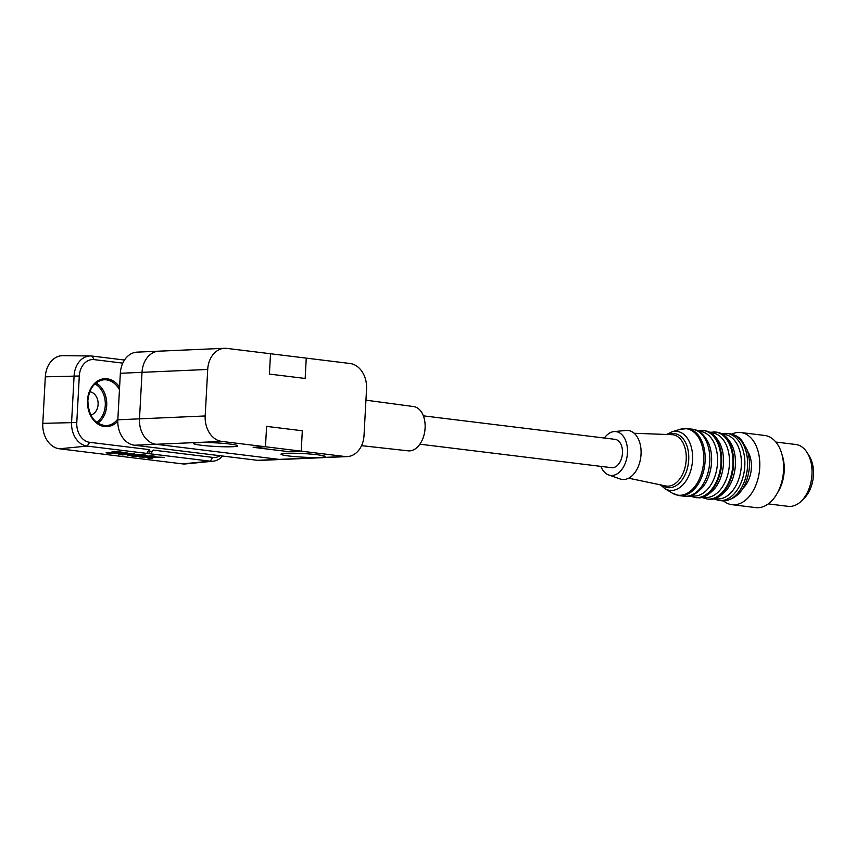 <?xml version="1.0" encoding="UTF-8"?>
<svg xmlns="http://www.w3.org/2000/svg" width="856" height="856" viewBox="0 0 856 856"><rect width="100%" height="100%" fill="white"/><g stroke="black" fill="none" stroke-linecap="round" stroke-linejoin="round"><path stroke-width="1.28" d="M224.561 348.296L158.863 351.174A23.369 17.901 87.5 0 0 142.021 372.328L139.496 418.841A23.369 17.901 87.5 0 0 156.102 444.285L279.206 459.383L344.893 456.505A23.369 17.901 87.5 0 0 347.183 456.59A23.369 17.901 87.5 0 0 364.025 435.437L366.55 388.924A23.369 17.901 87.5 0 0 349.933 363.479L306.255 358.129L305.153 378.459L269.415 374.083L270.517 353.742L226.84 348.392A23.369 17.901 87.5 0 0 224.561 348.296A23.369 17.901 87.5 0 0 207.708 369.46L205.194 415.973A23.369 17.901 87.5 0 0 221.8 441.418L265.478 446.768L253.151 447.314L288.889 451.69L253.183 447.303M286.139 453.295A22.074 1.798 3.1 0 1 310.61 454.076A22.074 1.798 3.1 0 1 325.055 456.558A22.074 1.798 3.1 0 1 319.898 457.436A22.074 1.798 3.1 0 1 295.427 456.655A22.074 1.798 3.1 0 1 280.982 454.172A22.074 1.798 3.1 0 1 286.139 453.295M232.532 446.725A22.074 1.798 3.1 0 1 208.072 445.944A22.074 1.798 3.1 0 1 193.627 443.462A22.074 1.798 3.1 0 1 198.785 442.584A22.074 1.798 3.1 0 1 223.245 443.365A22.074 1.798 3.1 0 1 237.701 445.848A22.074 1.798 3.1 0 1 232.532 446.725M344.893 456.505L301.216 451.155L288.889 451.69L301.216 451.144L265.478 446.768L266.591 426.384L302.318 430.771L266.591 426.384M279.206 459.383A23.369 17.901 87.5 0 0 281.485 459.469L347.183 456.59M158.488 351.195L137.185 352.126A23.358 17.901 87.5 0 0 120.343 373.28L117.828 419.793A23.358 17.901 87.5 0 0 134.435 445.227L257.528 460.325A23.358 17.901 87.5 0 0 259.807 460.41L281.11 459.479M302.318 430.771L301.216 451.155L302.318 430.771M361.553 445.655L408.162 450.834A22.299 14.22 -83 0 0 409.575 450.887A22.299 14.22 -83 0 0 425.004 429.316A22.299 14.22 -83 0 0 413.587 406.557L365.94 400.169M702.541 497.154L704.638 497.411A32.453 20.694 -83 0 0 706.842 497.497A32.453 20.694 -83 0 0 729.312 465.996A32.453 20.694 -83 0 0 712.534 432.976L710.437 432.719M723.588 500.942A36.348 23.176 -83 0 0 731.966 504.687L755.784 507.608A36.348 23.176 -83 0 0 758.245 507.704A36.348 23.176 -83 0 0 783.411 472.426A36.348 23.176 -83 0 0 764.633 435.447L740.804 432.526A36.348 23.176 -83 0 0 738.343 432.43A36.348 23.176 -83 0 0 731.784 434.131M270.517 353.753L306.255 358.129L305.153 378.459M707.463 499.059A33.759 21.518 -83 0 0 707.816 499.102L710.608 499.219C715.07 499.744 720.485 496.598 726.84 489.782A32.453 20.694 -83 0 0 732.233 445.741C727.953 437.245 722.55 432.697 716.023 432.098A33.759 21.518 -83 0 0 715.67 432.066M714.45 498.609L716.547 498.866A32.453 20.694 -83 0 0 718.751 498.952A32.453 20.694 -83 0 0 741.221 467.462A32.453 20.694 -83 0 0 724.454 434.441L722.346 434.185M604.379 438.037A22.074 14.071 97 0 1 614.02 431.585L626.025 430.461A24.664 15.729 97 0 1 626.528 430.429A24.664 15.729 97 0 1 641.037 454.279A24.664 15.729 97 0 1 623.874 479.521A24.664 15.729 97 0 1 620.076 478.953L608.702 474.973A22.074 14.071 97 0 1 600.901 466.381M419.879 444.189L611.548 467.686A14.285 9.106 -83 0 0 612.522 467.729A14.285 9.106 -83 0 0 622.408 453.862A14.285 9.106 -83 0 0 615.025 439.342L423.356 415.845M690.621 495.688L692.729 495.945A32.453 20.694 -83 0 0 694.922 496.031A32.453 20.694 -83 0 0 717.392 464.541A32.453 20.694 -83 0 0 700.625 431.52L698.528 431.264M683.987 496.191L686.78 496.298C691.252 496.822 696.656 493.677 703.011 486.861A32.453 20.694 -83 0 0 708.415 442.82C704.135 434.324 698.731 429.776 692.204 429.177L687.529 428.61A33.759 21.518 97 0 1 704.97 462.946A33.759 21.518 97 0 1 681.601 495.699A33.759 21.518 97 0 1 679.311 495.613L683.987 496.191A33.759 21.518 -83 0 0 686.277 496.277A33.759 21.518 -83 0 0 709.645 463.524A33.759 21.518 -83 0 0 692.204 429.177M808.203 454.472A27.264 17.387 97 0 1 802.661 499.669M614.02 431.585A22.074 14.071 97 0 1 614.48 431.552A22.074 14.071 97 0 1 627.459 452.888A22.074 14.071 97 0 1 612.093 475.476A22.074 14.071 97 0 1 608.702 474.973M777.58 492.66A31.158 19.87 -83 0 0 782.17 455.21M768.271 503.906L788.183 506.345A31.158 19.87 -83 0 0 790.302 506.42A31.158 19.87 -83 0 0 811.863 476.193A31.158 19.87 -83 0 0 795.77 444.489L775.846 442.049M731.966 504.687A36.348 23.176 -83 0 0 734.427 504.783A36.348 23.176 -83 0 0 759.732 461.566A36.348 23.176 -83 0 0 740.804 432.526M743.008 488.22A23.369 14.894 -83 0 0 747.556 451.166M695.543 497.604A33.759 21.518 -83 0 0 695.896 497.646L698.689 497.753C703.204 498.256 708.618 495.11 714.921 488.327A32.453 20.694 -83 0 0 720.324 444.285C716.065 435.8 710.662 431.253 704.114 430.643A33.759 21.518 -83 0 0 703.76 430.6M121.242 453.948C123.232 453.691 122.986 453.38 120.493 453.027L116.341 452.514L118.139 452.343L126.303 453.338C127.801 453.145 127.619 452.91 125.736 452.642L121.006 452.064C115.41 451.326 107.385 452.107 113.42 452.803L107.235 452.428C105.641 452.621 105.802 452.867 107.738 453.145L122.611 453.573M118.085 453.273L121.349 453.145M117.679 452.674L117.721 453.52M90.747 414.946A11.684 8.956 87.5 0 0 98.098 404.492A11.684 8.956 87.5 0 0 89.794 391.77A11.684 8.956 87.5 0 0 89.73 391.77M222.592 456.034A21.86 16.745 -92.5 0 1 213.058 461.213A21.86 16.745 -92.5 0 1 210.234 461.181L146.718 453.391L149.286 449.614L150.046 451.273L152.293 451.54L153.213 450.096L212.802 457.404A18.179 13.921 87.5 0 0 220.046 455.724M150.849 453.659L152.293 451.54M155.032 456.227L151.608 455.809L139.207 456.997L148.987 457.125L147.799 458.056L152.229 458.602L153.385 457.382L164.373 457.372L151.619 456.879L155.032 456.227M126.303 453.338C127.801 453.145 127.619 452.91 125.736 452.642M147.007 455.499L140.191 454.493L129.834 454.504L127.576 455.092L132.627 456.205L141.101 456.526L132.177 455.264L132.198 454.354M139.4 456.013C133.397 455.831 131.407 455.467 133.429 454.921C135.537 454.504 144.878 455.296 142.631 455.702L147.05 455.938M142.845 454.707L142.631 455.702M122.783 363.126L94.181 359.627A18.179 13.921 87.5 0 0 79.298 376.009L76.783 422.522A18.179 13.921 87.5 0 0 89.698 442.317L149.286 449.614M146.718 453.391L87.13 446.083A21.86 16.745 -92.5 0 1 71.594 422.276L74.108 375.763A21.86 16.745 -92.5 0 1 90.576 355.957A21.86 16.745 -92.5 0 1 92.009 356.053L124.495 360.034M147.756 456.184L149.179 456.355L148.987 457.125M148.687 457.361L152.165 457.789L153.031 456.869M112.639 451.882L115.838 452.3M122.29 454.932L134.51 453.712L131.064 453.295L118.663 454.483L122.29 454.932L122.312 454.129M116.341 452.514L115.774 451.765M111.323 452.225L113.42 452.803L113.548 452.022M128.347 454.729L132.306 455.381M213.058 461.213L185.527 463.92A23.369 17.901 -92.5 0 1 182.51 463.888L59.406 448.79A23.369 17.901 -92.5 0 1 42.8 423.346L45.315 376.833A23.369 17.901 -92.5 0 1 62.916 355.668L90.576 355.957M107.235 452.428C105.641 452.621 105.802 452.867 107.738 453.145L107.845 452.503M142.909 454.921L145.413 455.05M150.089 455.959L150.239 456.708M152.165 457.789L152.229 458.602M147.66 456.195L147.628 456.965M142.834 456.655L142.802 457.446M156.102 444.285L221.8 441.418M117.828 419.793L205.194 415.973M120.343 373.28L207.708 369.46M668.343 434.548A27.221 17.355 97 0 1 672.698 433.521A27.221 17.355 97 0 1 688.716 459.854A27.221 17.355 97 0 1 669.767 487.706A27.221 17.355 97 0 1 662.127 485.213M666.599 434.484L671.767 431.916A29.703 18.939 97 0 1 675.074 431.338A29.703 18.939 97 0 1 692.547 460.057A29.703 18.939 97 0 1 671.874 490.445A29.703 18.939 97 0 1 664.812 488.594L660.425 484.86M628.657 478.194L665.583 485.94A25.862 16.489 -83 0 0 668.215 486.155A25.862 16.489 -83 0 0 686.17 460.368A25.862 16.489 -83 0 0 671.864 434.677L634.157 433.264M713.037 431.927A33.759 21.518 97 0 1 715.327 432.013A33.759 21.518 97 0 1 732.768 466.349A33.759 21.518 97 0 1 709.399 499.112A33.759 21.518 97 0 1 707.11 499.016L701.62 497.379M707.11 499.016L707.816 499.102A33.759 21.518 -83 0 0 710.095 499.198A33.759 21.518 -83 0 0 733.464 466.434A33.759 21.518 -83 0 0 716.023 432.098L709.603 432.28M685.239 428.514A33.759 21.518 97 0 1 687.529 428.61L680.242 429.295A33.491 21.346 -83 0 1 683.976 428.631A33.491 21.346 -83 0 1 703.675 461.02A33.491 21.346 -83 0 1 680.36 495.282A33.491 21.346 -83 0 1 672.399 493.184L679.311 495.613M701.118 430.461A33.759 21.518 97 0 1 703.407 430.557A33.759 21.518 97 0 1 720.848 464.894A33.759 21.518 97 0 1 697.48 497.646A33.759 21.518 97 0 1 695.2 497.561L689.711 495.913M695.2 497.561L695.896 497.646A33.759 21.518 -83 0 0 698.186 497.732A33.759 21.518 -83 0 0 721.555 464.979A33.759 21.518 -83 0 0 704.114 430.643L697.683 430.825M721.736 500.814A33.759 21.518 -83 0 0 724.026 500.899A33.759 21.518 -83 0 0 747.395 468.146A33.759 21.518 -83 0 0 729.954 433.81L727.236 433.478A33.759 21.518 97 0 1 744.677 467.815A33.759 21.518 97 0 1 721.308 500.567A33.759 21.518 97 0 1 719.019 500.482L724.529 500.921C738.097 498.47 746.282 488.155 749.096 469.976C749.952 462.529 749.214 455.627 746.903 449.261L741.585 440.209C740.793 439.31 737.519 435.18 729.954 433.81M724.946 433.382A33.759 21.518 97 0 1 727.236 433.478L721.512 433.746M134.435 445.227L156.081 444.285M257.528 460.325L279.174 459.372M112.949 453.124L112.842 453.766M119.455 389.715A22.941 17.569 87.5 0 0 106.433 379.871A22.941 17.569 87.5 0 0 103.458 379.829C94.513 381.466 89.313 388.367 87.868 400.512C88.468 415.631 94.342 424.009 105.47 425.635A22.941 17.569 87.5 0 0 117.871 418.98M117.786 421.259A23.979 18.372 -92.5 0 1 104.55 426.534A23.979 18.372 -92.5 0 1 87.505 400.426A23.979 18.372 -92.5 0 1 99.927 379.797A23.979 18.372 -92.5 0 1 119.594 387.19M96.589 422.329A21.068 16.136 87.5 0 0 105.277 405.38A21.068 16.136 87.5 0 0 94.909 383.895M95.968 382.985A22.106 16.938 -92.5 0 1 106.711 405.444A22.106 16.938 -92.5 0 1 97.723 423.153M148.602 453.391L150.046 451.273M152.208 451.658L150.859 453.648M94.181 359.627L92.009 356.053M182.51 463.888L210.234 461.181L212.802 457.404M42.8 423.346L76.783 422.522M79.298 376.009L45.315 376.833M89.698 442.317L87.13 446.083L59.406 448.79M664.812 488.594L672.399 493.184M671.767 431.916L680.242 429.295M713.53 498.834L719.019 500.482M118.042 453.445L118.214 452.738"/></g></svg>
